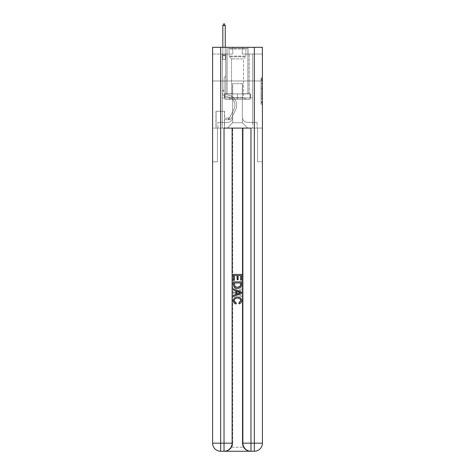 <?xml version="1.0" encoding="UTF-8"?>
<svg xmlns="http://www.w3.org/2000/svg" width="475" height="475" viewBox="0 0 475 475"><rect width="100%" height="100%" fill="white"/><g stroke="black" fill="none" stroke-linecap="round" stroke-linejoin="round"><path stroke-width="0.36" stroke-dasharray="2.38 1.78" d="M261.066 85.916L261.066 90.149L262.408 90.149L262.408 102.968L262.408 79.177L262.408 90.149L261.066 90.149L261.066 78.779L261.066 104.286L261.066 77.858L261.066 102.44L262.408 102.44L261.066 102.44L262.408 102.44L261.066 102.44L261.066 98.212L261.066 104.286L262.408 104.286L262.408 77.858L262.408 102.374L262.408 91.996L261.066 91.996L262.408 91.996L262.408 98.212L262.408 79.705L261.066 79.705L262.408 79.705L262.408 104.286L262.408 79.177L262.408 104.286L261.066 104.286L261.066 77.858L262.408 77.858L262.408 79.177L262.408 77.858L262.408 79.177L262.408 77.858L262.408 78.779L262.408 77.858L261.066 77.858L261.066 79.705L262.408 79.705L261.066 79.705L261.066 85.916L262.408 85.916M248.003 47.316L248.003 80.976L226.997 80.976L248.003 80.976L226.997 80.976L248.003 80.976L248.003 93.902L226.997 93.902L248.003 93.902L226.997 93.902L248.003 93.902L248.003 80.976L226.997 80.976L226.997 93.902L226.997 80.976L248.003 80.976L226.997 80.976L248.003 80.976L248.003 47.316L226.997 47.316L226.997 80.976L226.997 47.316L248.003 47.316M224.574 111.269L215.959 111.269L224.574 111.269L224.574 128.102L215.959 128.102L224.574 128.102M215.959 111.269L215.959 128.102M262.408 88.564L262.408 87.24L262.408 88.564L261.066 88.564L261.066 83.244L261.066 98.901L261.066 94.97L262.408 94.97L261.066 94.97L261.066 104.286L262.408 104.286L261.066 104.286L262.408 104.286L261.066 104.286L261.066 77.858L262.408 77.858L261.066 77.858L262.408 77.858L261.066 77.858L261.066 88.564L262.408 88.564M224.639 451.25C227.406 451.315 229.74 449.973 231.64 447.213A8.081 8.081 0 0 0 232.72 443.169L232.72 128.102L232.72 443.169A8.081 8.081 0 0 1 231.64 447.213C229.74 449.973 227.406 451.315 224.639 451.25A8.081 8.081 0 0 0 232.72 443.169A8.081 8.081 0 0 1 224.639 451.25L250.361 451.25C247.594 451.315 245.26 449.973 243.36 447.213C245.26 449.973 247.594 451.315 250.361 451.25A8.081 8.081 0 0 1 242.28 443.169A8.081 8.081 0 0 0 243.36 447.213A8.081 8.081 0 0 1 242.28 443.169L242.28 128.102L257.563 128.102L257.563 161.761L257.563 128.102L242.28 128.102L242.28 443.169A8.081 8.081 0 0 0 250.361 451.25L220.667 451.25A8.081 8.081 0 0 1 212.592 443.169A8.081 8.081 0 0 0 220.667 451.25A8.081 8.081 0 0 1 212.592 443.169L212.592 161.761L217.437 161.761L212.592 161.761L212.592 80.976L212.592 128.102L217.437 128.102L217.437 161.761L217.437 128.102L217.437 161.761L217.437 128.102L242.28 128.102L212.592 128.102L222.353 128.102L222.353 97.939L252.647 97.939L237.5 97.939L237.5 93.902L237.5 99.287L224.912 99.287L224.912 93.902L224.912 99.287L250.088 99.287L250.088 93.902L250.088 99.287L237.5 99.287L237.5 93.902L237.5 99.287L224.912 99.287L250.088 99.287L250.088 93.902L250.088 99.287L237.5 99.287L237.5 93.902L237.5 97.939L224.509 97.939L224.509 93.902L224.509 97.939L224.509 93.902L224.509 97.939L222.353 97.939L250.491 97.939L250.491 93.902L224.509 93.902L250.491 93.902L224.509 93.902L250.491 93.902L250.491 97.939L252.647 97.939L222.353 97.939L222.353 128.102L212.592 128.102L212.592 80.976L212.592 443.169L212.592 47.316L262.408 47.316L212.592 47.316L212.592 54.043L232.786 54.043L212.592 54.043L212.592 47.316L212.592 80.976L212.592 47.316L212.592 80.976L262.408 80.976L262.408 47.316L262.408 54.043L242.214 54.043L262.408 54.043L262.408 47.316L262.408 80.976L212.592 80.976L262.408 80.976L212.592 80.976L262.408 80.976L262.408 47.316L262.408 80.976L212.592 80.976L262.408 80.976L262.408 128.102L212.592 128.102L262.408 128.102L222.353 128.102L262.408 128.102L262.408 443.169L262.408 47.316L212.592 47.316L262.408 47.316L212.592 47.316L232.786 47.316L212.592 47.316L212.592 80.976L262.408 80.976L262.408 443.169A8.081 8.081 0 0 1 254.333 451.25L224.034 451.25A8.081 8.081 0 0 0 232.115 443.169L232.115 128.102L232.115 443.169A8.081 8.081 0 0 1 224.034 451.25L220.667 451.25L224.034 451.25A8.081 8.081 0 0 0 232.115 443.169L220.667 443.169L220.667 47.316M222.353 54.043L222.353 122.443L227.27 122.443A5.385 5.385 0 0 0 232.655 117.058L232.655 83.665L232.655 122.716L232.655 83.665L232.655 122.716L232.655 83.665L242.345 83.665L242.345 117.058A5.385 5.385 0 0 0 247.73 122.443L252.647 122.443L252.647 54.043L252.647 122.443L252.647 54.043L252.647 122.443L252.647 54.043L252.647 122.443L252.647 54.043L252.647 122.443L252.647 54.043L252.647 122.443L257.159 122.443L247.73 122.443L252.647 122.443L247.73 122.443L252.647 122.443L247.73 122.443L252.647 122.443L247.73 122.443L252.647 122.443L252.647 54.043L249.28 54.043L252.647 54.043L249.28 54.043L252.647 54.043L249.28 54.043L252.647 54.043L249.28 54.043L252.647 54.043L249.28 54.043L252.647 54.043L249.28 54.043L252.647 54.043L252.647 122.443L247.73 122.443A5.385 5.385 0 0 1 242.345 117.058A5.385 5.385 0 0 0 247.73 122.443A5.385 5.385 0 0 1 242.345 117.058A5.385 5.385 0 0 0 247.73 122.443A5.385 5.385 0 0 1 242.345 117.058A5.385 5.385 0 0 0 247.73 122.443A5.385 5.385 0 0 1 242.345 117.058A5.385 5.385 0 0 0 247.73 122.443A5.385 5.385 0 0 1 242.345 117.058L242.345 83.665L242.345 122.716L232.655 122.716L242.345 122.716L247.73 128.102L257.159 128.102L227.27 128.102L247.73 128.102L242.345 122.716L247.73 128.102L242.345 122.716L242.345 83.665L242.345 122.716L242.345 83.665L232.518 83.665L232.518 93.765L225.72 93.765L225.72 54.043L222.353 54.043L222.353 122.443L227.27 122.443A5.385 5.385 0 0 0 232.655 117.058L232.655 83.665L232.518 93.765L225.72 93.765L225.72 54.043L222.353 54.043L222.353 122.443L227.27 122.443L217.841 122.443L227.27 122.443L222.353 122.443L222.353 54.043L222.353 122.443L222.353 54.043L222.353 122.443L222.353 54.043L222.353 122.443L222.353 54.043L225.72 54.043L222.353 54.043L225.72 54.043L222.353 54.043L225.72 54.043L222.353 54.043L225.72 54.043L222.353 54.043L225.72 54.043L222.353 54.043L222.353 122.443L222.353 54.043M232.655 117.058L232.655 83.665L232.518 93.765L225.72 93.765L225.72 54.043L225.72 93.765L225.72 54.043L225.72 93.765L225.72 54.043L225.72 93.765L225.72 54.043L225.72 93.765L225.72 54.043L225.72 93.765L232.518 93.765L225.72 93.765L232.518 93.765L225.72 93.765L232.518 93.765L225.72 93.765L232.518 93.765L225.72 93.765L232.518 93.765L232.655 83.665L232.655 117.058A5.385 5.385 0 0 1 227.27 122.443A5.385 5.385 0 0 0 232.655 117.058A5.385 5.385 0 0 1 227.27 122.443A5.385 5.385 0 0 0 232.655 117.058A5.385 5.385 0 0 1 227.27 122.443A5.385 5.385 0 0 0 232.655 117.058A5.385 5.385 0 0 1 227.27 122.443A5.385 5.385 0 0 0 232.655 117.058M216.089 128.102L224.438 128.102L216.089 128.102L216.089 111.269L224.438 111.269L224.438 128.102L224.438 111.269L216.089 111.269L216.089 128.102M217.841 128.102L227.27 128.102L232.655 122.716L227.27 128.102L232.655 122.716L227.27 128.102L217.841 128.102L217.841 122.443L217.841 128.102M242.482 83.665L242.482 93.765L242.482 83.665M242.214 54.043L242.214 47.316L242.214 54.043M232.786 54.043L232.786 47.316L232.786 54.043M257.159 122.443L257.159 128.102L257.159 122.443M249.28 54.043L249.28 93.765L242.482 93.765L249.28 93.765L242.482 93.765L249.28 93.765L242.482 93.765L249.28 93.765L242.482 93.765L249.28 93.765L242.482 93.765L249.28 93.765L242.482 93.765L249.28 93.765L249.28 54.043M261.066 90.149L262.408 90.149L261.066 90.149M261.066 78.779L261.066 77.858L261.066 78.779L262.408 78.779L261.066 78.779M261.066 98.836L261.066 93.32L261.066 98.836L262.408 98.836L261.066 98.836M261.066 93.32L261.066 91.996L262.408 91.996L261.066 91.996L261.066 93.32L262.408 93.32L261.066 93.32M261.066 83.244L261.066 79.705L261.066 83.244L262.408 83.244L261.066 83.244M261.066 77.858L262.408 77.858L261.066 77.858L261.066 79.177L261.066 77.858L262.408 77.858M261.066 104.286L262.408 104.286L261.066 104.286L261.066 102.968L261.066 104.286M222.353 91.075L222.353 59.565L225.72 59.565L225.72 75.994L224.96 76.754A2.927 2.927 -50.2 0 0 224.105 78.82A2.927 2.927 129.8 0 1 224.96 76.754L225.72 75.994L225.72 59.565L225.245 58.544L225.245 55.527L225.245 58.544L225.72 59.565L225.72 75.994L224.96 76.754A2.927 2.927 0 0 0 224.105 78.82A2.927 2.927 0 0 1 224.96 76.754L225.72 75.994L225.72 59.565L225.245 58.544L225.245 55.124L225.245 58.544L225.72 59.565L225.72 75.994L224.96 76.754A2.927 2.927 0 0 0 224.105 78.82A2.927 2.927 0 0 1 224.96 76.754L225.72 75.994L225.72 59.565L225.245 58.544L225.245 25.502L225.245 58.544L225.72 59.565L225.72 75.994L224.96 76.754A2.927 2.927 0 0 0 224.105 78.82A2.927 2.927 0 0 1 224.96 76.754L225.72 75.994L225.72 59.565L225.245 58.544L225.245 25.502L222.822 25.502L222.822 58.544L222.353 59.565L225.72 59.565L225.72 75.994L224.96 76.754A2.927 2.927 0 0 0 224.105 78.82A2.927 2.927 0 0 1 224.96 76.754L225.72 75.994L225.72 59.565L225.245 58.544L225.72 59.565L225.72 75.994L224.96 76.754A2.927 2.927 0 0 0 224.105 78.82A2.927 2.927 0 0 1 224.96 76.754L225.72 75.994L225.72 59.565L225.245 58.544L225.245 55.527L225.245 58.544L225.72 59.565L222.353 59.565L222.822 58.544L222.822 25.502L225.245 25.502L224.236 23.75L223.832 23.75L224.236 23.75L223.832 23.75L222.822 25.502L222.822 58.544L222.353 59.565L225.72 59.565L222.353 59.565L222.822 58.544L222.822 25.502L225.245 25.502L224.236 23.75L223.832 23.75L222.822 25.502L222.822 58.544L222.353 59.565L225.72 59.565L222.353 59.565L222.822 58.544L222.822 25.502L225.245 25.502L225.245 55.527L225.245 25.502L222.822 25.502L222.822 58.544L222.353 59.565L225.72 59.565L222.353 59.565L222.822 58.544L222.822 25.502L225.245 25.502L224.236 23.75L223.832 23.75L224.236 23.75L223.832 23.75L222.822 25.502L222.822 58.544L222.353 59.565L225.72 59.565L222.353 59.565L222.822 58.544L222.822 25.502L225.245 25.502L224.236 23.75L223.832 23.75L222.822 25.502L225.245 25.502L225.245 58.544L225.245 25.502L222.822 25.502L223.832 23.75L224.236 23.75L225.245 25.502L224.236 23.75L223.832 23.75L222.822 25.502L225.245 25.502L225.245 58.544L225.72 59.565L222.353 59.565L222.822 58.544L222.353 59.565L222.353 92.423A4.239 4.239 -50.2 0 0 226.527 96.663A4.239 4.239 129.8 0 1 222.353 92.423L222.353 59.565L222.353 92.423A4.239 4.239 0 0 0 226.527 96.663A4.239 4.239 129.8 0 1 222.353 92.423L222.353 59.565L222.353 92.423A4.239 4.239 0 0 0 226.527 96.663A4.239 4.239 129.8 0 1 222.353 92.423L222.353 59.565L222.353 92.423A4.239 4.239 0 0 0 226.527 96.663A8.55 8.55 129.8 0 1 234.033 109.054A8.55 8.55 -50.2 0 0 226.527 96.663A4.239 4.239 0 0 1 222.353 92.423L222.353 59.565L222.353 92.423A4.239 4.239 0 0 0 226.527 96.663A4.239 4.239 0 0 1 222.353 92.423L222.353 59.565L222.353 92.423L222.353 91.075L224.105 91.075L224.105 90.268L222.353 90.268L224.105 90.268L224.105 92.423L224.105 78.82L224.105 92.423A2.494 2.494 -50.2 0 0 226.557 94.911A2.494 2.494 129.8 0 1 224.105 92.423L224.105 78.82L224.105 92.423L224.105 90.268L222.353 90.268L224.105 90.268L224.105 92.423A2.494 2.494 0 0 0 226.557 94.911A2.494 2.494 129.8 0 1 224.105 92.423L224.105 78.82L224.105 92.423A2.494 2.494 0 0 0 226.557 94.911A2.494 2.494 129.8 0 1 224.105 92.423L224.105 78.82L224.105 92.423L224.105 90.268L222.353 90.268L224.105 90.268L224.105 92.423A2.494 2.494 0 0 0 226.557 94.911A10.302 10.302 129.8 0 1 235.594 109.838A10.302 10.302 -50.2 0 0 226.557 94.911A2.494 2.494 0 0 1 224.105 92.423L224.105 78.82L224.105 92.423A2.494 2.494 0 0 0 226.557 94.911A2.494 2.494 0 0 1 224.105 92.423L224.105 78.82L224.105 92.423L224.105 91.075L222.353 91.075M228.481 119.753A3.568 3.568 -50.2 0 0 231.598 117.788L235.594 109.838A10.302 10.302 -50.2 0 0 226.557 94.911A2.494 2.494 0 0 1 224.105 92.423A2.494 2.494 0 0 0 226.557 94.911A10.302 10.302 0 0 1 235.594 109.838A10.302 10.302 -50.2 0 0 226.557 94.911A2.494 2.494 0 0 1 224.105 92.423A2.494 2.494 0 0 0 226.557 94.911A2.494 2.494 0 0 1 224.105 92.423A2.494 2.494 0 0 0 226.557 94.911A10.302 10.302 0 0 1 235.594 109.838L231.598 117.788L235.594 109.838A10.302 10.302 0 0 0 226.557 94.911A2.494 2.494 0 0 1 224.105 92.423A2.494 2.494 0 0 0 226.557 94.911A10.302 10.302 0 0 1 235.594 109.838A10.302 10.302 0 0 0 226.557 94.911A2.494 2.494 0 0 1 224.105 92.423A2.494 2.494 0 0 0 226.557 94.911A2.494 2.494 0 0 1 224.105 92.423A2.494 2.494 0 0 0 226.557 94.911A10.302 10.302 0 0 1 235.594 109.838A10.302 10.302 0 0 0 226.557 94.911A2.494 2.494 0 0 1 224.105 92.423A2.494 2.494 0 0 0 226.557 94.911A10.302 10.302 0 0 1 235.594 109.838L231.598 117.788L235.594 109.838A10.302 10.302 0 0 0 226.557 94.911A10.302 10.302 0 0 1 235.594 109.838A10.302 10.302 0 0 0 226.557 94.911A10.302 10.302 0 0 1 235.594 109.838L231.598 117.788A3.568 3.568 129.8 0 1 229.49 119.587A3.568 3.568 -50.2 0 0 231.598 117.788L235.594 109.838A10.302 10.302 0 0 0 226.557 94.911A10.302 10.302 0 0 1 235.594 109.838L231.598 117.788L235.594 109.838A10.302 10.302 0 0 0 226.557 94.911A10.302 10.302 0 0 1 235.594 109.838A10.302 10.302 0 0 0 226.557 94.911A10.302 10.302 0 0 1 235.594 109.838L231.598 117.788L235.594 109.838A10.302 10.302 0 0 0 226.557 94.911A10.302 10.302 0 0 1 235.594 109.838L231.598 117.788A3.568 3.568 0 0 1 229.49 119.587C228.451 119.807 228.451 119.807 229.49 119.587C228.451 119.807 228.451 119.807 229.49 119.587A3.568 3.568 0 0 0 231.598 117.788L235.594 109.838L231.598 117.788A3.568 3.568 0 0 1 229.49 119.587C228.451 119.807 228.451 119.807 229.49 119.587C228.451 119.807 228.451 119.807 229.49 119.587A3.568 3.568 0 0 0 231.598 117.788L235.594 109.838L231.598 117.788A3.568 3.568 0 0 1 229.49 119.587C228.451 119.807 228.451 119.807 229.49 119.587C228.451 119.807 228.451 119.807 229.49 119.587A3.568 3.568 0 0 0 231.598 117.788L235.594 109.838L231.598 117.788A3.568 3.568 0 0 1 229.49 119.587C228.451 119.807 228.451 119.807 229.49 119.587C228.451 119.807 228.451 119.807 229.49 119.587A3.568 3.568 0 0 0 231.598 117.788L235.594 109.838L231.598 117.788A3.568 3.568 0 0 1 229.49 119.587C228.451 119.807 228.451 119.807 229.49 119.587C228.451 119.807 228.451 119.807 229.49 119.587A3.568 3.568 0 0 0 231.598 117.788A3.568 3.568 -50.2 0 1 228.481 119.753L228.481 118.002A1.817 1.817 -50.2 0 0 230.037 116.998L234.033 109.054A8.55 8.55 -50.2 0 0 226.527 96.663A4.239 4.239 0 0 1 222.353 92.423A4.239 4.239 0 0 0 226.527 96.663A8.55 8.55 0 0 1 234.033 109.054A8.55 8.55 -50.2 0 0 226.527 96.663A4.239 4.239 0 0 1 222.353 92.423A4.239 4.239 0 0 0 226.527 96.663A4.239 4.239 0 0 1 222.353 92.423A4.239 4.239 0 0 0 226.527 96.663A8.55 8.55 0 0 1 234.033 109.054L230.037 116.998L234.033 109.054A8.55 8.55 0 0 0 226.527 96.663A4.239 4.239 0 0 1 222.353 92.423A4.239 4.239 0 0 0 226.527 96.663A8.55 8.55 0 0 1 234.033 109.054A8.55 8.55 0 0 0 226.527 96.663A4.239 4.239 0 0 1 222.353 92.423A4.239 4.239 0 0 0 226.527 96.663A4.239 4.239 0 0 1 222.353 92.423A4.239 4.239 0 0 0 226.527 96.663A8.55 8.55 0 0 1 234.033 109.054A8.55 8.55 0 0 0 226.527 96.663A4.239 4.239 0 0 1 222.353 92.423A4.239 4.239 0 0 0 226.527 96.663A8.55 8.55 0 0 1 234.033 109.054L230.037 116.998L234.033 109.054A8.55 8.55 0 0 0 226.527 96.663A8.55 8.55 0 0 1 234.033 109.054A8.55 8.55 0 0 0 226.527 96.663A8.55 8.55 0 0 1 234.033 109.054L230.037 116.998A1.817 1.817 129.8 0 1 229.49 117.646C228.469 118.115 228.469 118.115 229.49 117.646C228.469 118.115 228.469 118.115 229.49 117.646A1.817 1.817 -50.2 0 0 230.037 116.998L234.033 109.054A8.55 8.55 0 0 0 226.527 96.663A8.55 8.55 0 0 1 234.033 109.054L230.037 116.998L234.033 109.054A8.55 8.55 0 0 0 226.527 96.663A8.55 8.55 0 0 1 234.033 109.054A8.55 8.55 0 0 0 226.527 96.663A8.55 8.55 0 0 1 234.033 109.054L230.037 116.998L234.033 109.054A8.55 8.55 0 0 0 226.527 96.663A8.55 8.55 0 0 1 234.033 109.054L230.037 116.998A1.817 1.817 0 0 1 229.49 117.646C228.469 118.115 228.469 118.115 229.49 117.646C228.469 118.115 228.469 118.115 229.49 117.646A1.817 1.817 0 0 0 230.037 116.998L234.033 109.054L230.037 116.998A1.817 1.817 0 0 1 229.49 117.646C228.469 118.115 228.469 118.115 229.49 117.646C228.469 118.115 228.469 118.115 229.49 117.646A1.817 1.817 0 0 0 230.037 116.998L234.033 109.054L230.037 116.998A1.817 1.817 0 0 1 229.49 117.646C228.469 118.115 228.469 118.115 229.49 117.646C228.469 118.115 228.469 118.115 229.49 117.646A1.817 1.817 0 0 0 230.037 116.998L234.033 109.054L230.037 116.998A1.817 1.817 0 0 1 229.49 117.646C228.469 118.115 228.469 118.115 229.49 117.646C228.469 118.115 228.469 118.115 229.49 117.646A1.817 1.817 0 0 0 230.037 116.998L234.033 109.054L230.037 116.998A1.817 1.817 0 0 1 229.49 117.646C228.469 118.115 228.469 118.115 229.49 117.646C228.469 118.115 228.469 118.115 229.49 117.646A1.817 1.817 0 0 0 230.037 116.998A1.817 1.817 -50.2 0 1 228.481 118.002L228.481 119.753L225.785 119.753L228.481 119.753A3.568 3.568 0 0 0 231.598 117.788A3.568 3.568 0 0 1 228.481 119.753L228.481 118.002L225.785 118.002L228.481 118.002A1.817 1.817 0 0 0 230.037 116.998A1.817 1.817 0 0 1 228.481 118.002L228.481 119.753L225.785 119.753L225.785 118.002L225.785 119.753L228.481 119.753A3.568 3.568 0 0 0 231.598 117.788A3.568 3.568 0 0 1 228.481 119.753L228.481 118.002L225.785 118.002L228.481 118.002A1.817 1.817 0 0 0 230.037 116.998A1.817 1.817 0 0 1 228.481 118.002L228.481 119.753L225.785 119.753L225.785 118.002L225.785 119.753L228.481 119.753A3.568 3.568 0 0 0 231.598 117.788A3.568 3.568 0 0 1 228.481 119.753L228.481 118.002L225.785 118.002L228.481 118.002A1.817 1.817 0 0 0 230.037 116.998A1.817 1.817 0 0 1 228.481 118.002L228.481 119.753L225.785 119.753L225.785 118.002L225.785 119.753L228.481 119.753A3.568 3.568 0 0 0 231.598 117.788A3.568 3.568 0 0 1 228.481 119.753L228.481 118.002L225.785 118.002L228.481 118.002A1.817 1.817 0 0 0 230.037 116.998A1.817 1.817 0 0 1 228.481 118.002L228.481 119.753L225.785 119.753L225.785 118.002L225.785 119.753L228.481 119.753A3.568 3.568 0 0 0 231.598 117.788A3.568 3.568 0 0 1 228.481 119.753L228.481 118.002L225.785 118.002L228.481 118.002A1.817 1.817 0 0 0 230.037 116.998A1.817 1.817 0 0 1 228.481 118.002L228.481 119.753L225.785 119.753L225.785 118.002L225.785 119.753L228.481 119.753M229.627 48.391L246.59 48.391L229.627 48.391M244.785 49.062L229.087 49.062L244.785 49.062M229.918 99.287L246.252 99.287L229.918 99.287M232.311 97.69L243.491 97.69L232.311 97.69M242.689 58.894L231.509 58.894L242.689 58.894M228.463 48.391L247.932 48.391L228.463 48.391M228.463 93.902L247.932 93.902L228.463 93.902M224.912 93.902L224.912 99.287L224.912 93.902M237.435 298.116C239.329 298.015 240.415 298.852 240.712 300.616C240.623 301.874 239.946 302.628 238.688 302.884L238.955 304.018C240.665 303.572 241.561 302.474 241.644 300.723C241.425 298.241 240.023 296.994 237.441 296.976C234.959 297.029 233.599 298.27 233.356 300.699C233.397 302.296 234.181 303.335 235.707 303.816L235.95 302.676L234.288 300.645C234.531 298.9 235.576 298.057 237.435 298.116C239.329 298.015 240.415 298.852 240.712 300.616C240.623 301.874 239.946 302.628 238.688 302.884L238.955 304.018C240.665 303.572 241.561 302.474 241.644 300.723C241.425 298.241 240.023 296.994 237.441 296.976C234.959 297.029 233.599 298.27 233.356 300.699C233.397 302.296 234.181 303.335 235.707 303.816L235.95 302.676L234.288 300.645C234.531 298.9 235.576 298.057 237.435 298.116M239.056 290.955L241.537 290.035L241.537 288.83L233.463 292.036L233.463 293.318L241.537 296.531L241.537 295.319L239.056 294.399L239.056 290.955L241.537 290.035L241.537 288.83L233.463 292.036L233.463 293.318L241.537 296.531L241.537 295.319L239.056 294.399L239.056 290.955M240.605 280.303L241.537 280.303L241.537 274.396L233.463 274.396L233.463 280.096L234.395 280.096L234.395 275.536L236.877 275.536L236.877 279.787L237.809 279.787L237.809 275.536L240.605 275.536L240.605 280.303L241.537 280.303L241.537 274.396L233.463 274.396L233.463 280.096L234.395 280.096L234.395 275.536L236.877 275.536L236.877 279.787L237.809 279.787L237.809 275.536L240.605 275.536L240.605 280.303M224.034 451.25L224.034 128.102L250.966 128.102L242.885 128.102L242.885 443.169A8.081 8.081 0 0 0 250.966 451.25L254.333 451.25A8.081 8.081 0 0 0 262.408 443.169A8.081 8.081 0 0 1 254.333 451.25L250.361 451.25M237.458 288.485C240.041 288.497 241.401 287.25 241.537 284.751L241.537 281.853L233.463 281.853L233.575 286.045L234.157 287.221L237.458 288.485C240.041 288.497 241.401 287.25 241.537 284.751L241.537 281.853L233.463 281.853L233.575 286.045L234.157 287.221L237.458 288.485M257.563 128.102L262.408 128.102L262.408 80.976L262.408 128.102L257.563 128.102L257.563 161.761L257.563 128.102M252.647 97.939L252.647 128.102L252.647 97.939M242.885 128.102L242.885 443.169L250.966 443.169L250.966 128.102L242.885 128.102L242.885 443.169A8.081 8.081 0 0 0 250.966 451.25A8.081 8.081 0 0 1 242.885 443.169A8.081 8.081 0 0 0 250.966 451.25L250.966 443.169L262.408 443.169A8.081 8.081 0 0 1 254.333 451.25L254.333 47.316M240.605 282.993L240.035 286.567L237.441 287.345L234.561 285.968L234.395 282.993L240.605 282.993L240.035 286.567L237.441 287.345L234.561 285.968L234.395 282.993L240.605 282.993L234.395 282.993L234.965 286.567L237.559 287.345L240.439 285.968L240.605 282.993M235.885 292.125L238.123 291.3L238.123 294.055L234.395 292.677L238.123 291.3L238.123 294.055L234.395 292.677L235.885 292.125M237.565 298.116C235.671 298.015 234.585 298.852 234.288 300.616C234.377 301.874 235.054 302.628 236.312 302.884L236.045 304.018C234.335 303.572 233.439 302.474 233.356 300.723C233.575 298.241 234.977 296.994 237.559 296.976C240.041 297.029 241.401 298.27 241.644 300.699C241.603 302.296 240.819 303.335 239.293 303.816L239.05 302.676L240.712 300.645C240.469 298.9 239.424 298.057 237.565 298.116M235.944 290.955L233.463 290.035L233.463 288.83L241.537 292.036L241.537 293.318L233.463 296.531L233.463 295.319L235.944 294.399L235.944 290.955M234.395 280.303L233.463 280.303L233.463 274.396L241.537 274.396L241.537 280.096L240.605 280.096L240.605 275.536L238.123 275.536L238.123 279.787L237.191 279.787L237.191 275.536L234.395 275.536L234.395 280.303M237.542 288.485C234.959 288.497 233.599 287.25 233.463 284.751L233.463 281.853L241.537 281.853L241.425 286.045L240.843 287.221L237.542 288.485M242.28 128.102L242.28 443.169L242.28 128.102M250.491 93.902L250.491 97.939L250.491 93.902M222.353 97.939L222.353 128.102L222.353 97.939M239.115 292.125L236.877 291.3L236.877 294.055L240.605 292.677L239.115 292.125M225.245 25.502L224.236 23.75L225.245 25.502L225.245 55.124L225.245 25.502L222.822 25.502L223.832 23.75L222.822 25.502L223.832 23.75L224.236 23.75L225.245 25.502L224.236 23.75L225.245 25.502L225.245 47.316M222.822 25.502L223.832 23.75L222.822 25.502L222.822 58.544L222.822 55.124L225.245 55.124L222.822 55.124L225.245 55.124L222.822 55.124L225.245 55.124L222.822 55.124L225.245 55.124L222.822 55.124L225.245 55.124L222.822 55.124L225.245 55.124L222.822 55.124L222.822 47.316M225.785 118.002L228.41 118.002L225.785 118.002L225.785 119.753L225.785 118.002M229.49 119.587C228.451 119.807 228.451 119.807 229.49 119.587C228.451 119.807 228.451 119.807 229.49 119.587L229.49 117.646L229.49 119.587M261.066 98.212L262.408 98.212L261.066 98.212M261.066 96.229L262.408 96.229M261.066 83.938L262.408 83.938L261.066 83.938M261.066 79.177L262.408 79.177M261.066 102.968L262.408 102.968M261.066 101.513L262.408 101.513M261.066 80.631L262.408 80.631M261.066 88.825L262.408 88.825L261.066 88.825M261.066 96.294L262.408 96.294L261.066 96.294M261.066 98.901L262.408 98.901L261.066 98.901M261.066 87.24L262.408 87.24L261.066 87.24M222.822 55.527L225.245 55.527L222.822 55.527M230.215 56.08L245.913 56.08L230.215 56.08M244.548 56.745L229.36 56.745L244.548 56.745M257.563 161.761L262.408 161.761L257.563 161.761M231.64 447.213L243.36 447.213L231.64 447.213M212.592 443.169L220.667 443.169L220.667 451.25A8.081 8.081 0 0 1 212.592 443.169M261.066 102.374L262.408 102.374M261.066 102.44L262.408 102.44M261.066 79.705L262.408 79.705M228.683 117.984L228.683 119.742L228.683 117.984M229.087 49.062L228.41 48.391L229.087 49.062L229.087 56.08L231.509 58.894L231.509 97.69L228.748 99.287L231.509 97.69L231.509 58.894L229.087 56.08L229.087 49.062M247.932 48.391L247.932 93.902L247.932 48.391M227.068 48.391L227.068 93.902L227.068 48.391M245.913 56.08L245.913 49.062L246.59 48.391L245.913 49.062L245.913 56.08L243.491 58.894L243.491 97.69L246.252 99.287L243.491 97.69L243.491 58.894L245.913 56.08"/><path stroke-width="0.71" d="M224.639 451.25L250.361 451.25M220.667 47.316L220.667 443.169L224.034 443.169L224.034 451.25A8.081 8.081 0 0 0 232.115 443.169L232.115 128.102L232.115 443.169A8.081 8.081 0 0 1 224.034 451.25L220.667 451.25A8.081 8.081 0 0 1 212.592 443.169L212.592 47.316L262.408 47.316L262.408 443.169L254.333 443.169L254.333 47.316M250.966 451.25L250.966 443.169L242.885 443.169A8.081 8.081 0 0 0 250.966 451.25L254.333 451.25L254.333 443.169L250.966 443.169L250.966 128.102L224.034 128.102L224.034 443.169L232.115 443.169M242.885 443.169L242.885 128.102M254.333 451.25A8.081 8.081 0 0 0 262.408 443.169M233.463 280.303L233.463 274.396L241.537 274.396L241.537 280.096L240.605 280.096L240.605 275.536L238.123 275.536L238.123 279.787L237.191 279.787L237.191 275.536L234.395 275.536L234.395 280.303L233.463 280.303M233.463 284.751L233.463 281.853L241.537 281.853L241.425 286.045L240.843 287.221L237.542 288.485C234.959 288.497 233.599 287.25 233.463 284.751M234.395 282.993L234.965 286.567L237.559 287.345L240.439 285.968L240.605 282.993L234.395 282.993M233.463 290.035L233.463 288.83L241.537 292.036L241.537 293.318L233.463 296.531L233.463 295.319L235.944 294.399L235.944 290.955L233.463 290.035M239.115 292.125L236.877 291.3L236.877 294.055L240.605 292.677L239.115 292.125M234.288 300.616C234.377 301.874 235.054 302.628 236.312 302.884L236.045 304.018C234.335 303.572 233.439 302.474 233.356 300.723C233.575 298.241 234.977 296.994 237.559 296.976C240.041 297.029 241.401 298.27 241.644 300.699C241.603 302.296 240.819 303.335 239.293 303.816L239.05 302.676L240.712 300.645C240.469 298.9 239.424 298.057 237.565 298.116C235.671 298.015 234.585 298.852 234.288 300.616M225.245 25.502L224.236 23.75L223.832 23.75L222.822 25.502L225.245 25.502L225.245 47.316M222.822 25.502L222.822 47.316M220.667 451.25L220.667 443.169L212.592 443.169"/></g></svg>
